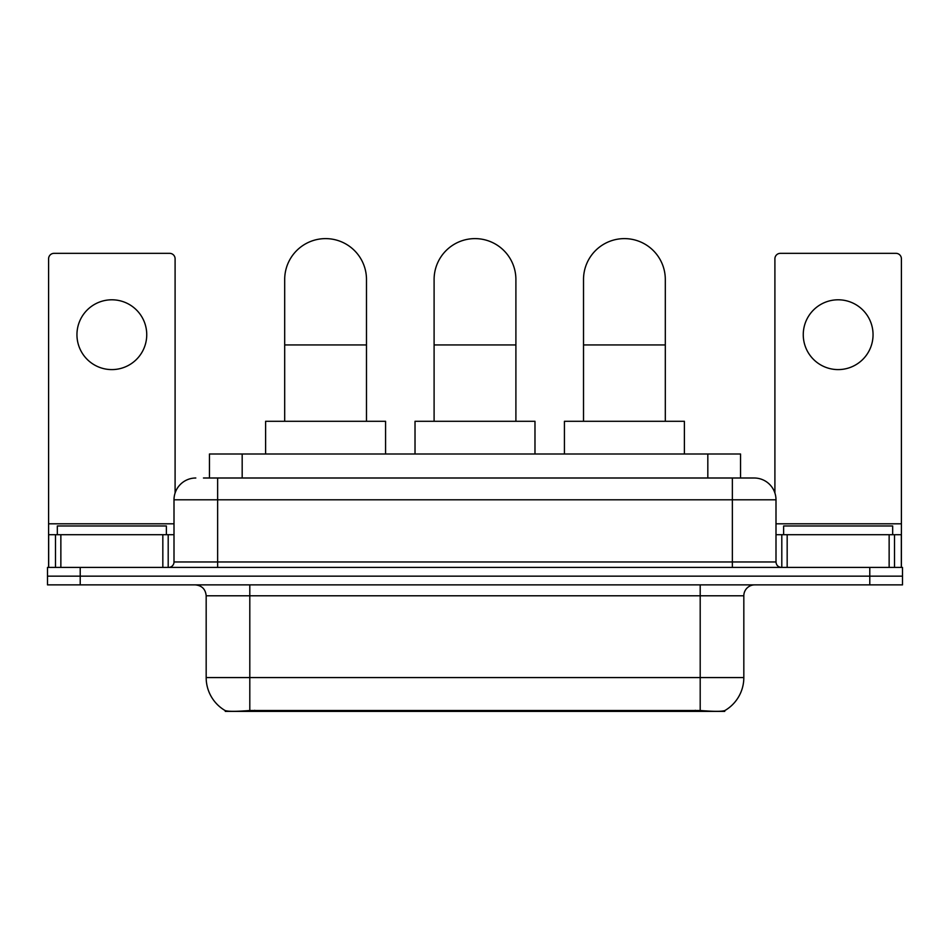 <?xml version="1.0" encoding="UTF-8"?>
<svg xmlns="http://www.w3.org/2000/svg" width="950" height="950" viewBox="0 0 950 950"><rect width="100%" height="100%" fill="white"/><g stroke="black" fill="none" stroke-linecap="round" stroke-linejoin="round"><path stroke-width="1.43" d="M209.463 478.004L209.463 454.005L740.537 454.005L740.537 478.004M724.743 710.612L724.743 711.384L225.257 711.384L225.257 710.612M206.174 677.576L249.803 677.576L249.803 595.781L206.174 595.781L206.174 677.576A38.166 38.166 0 0 0 225.043 710.505C227.869 711.597 236.123 711.597 249.803 710.505L700.197 710.505C713.866 711.597 722.119 711.597 724.957 710.505A38.166 38.166 0 0 0 743.826 677.576L743.826 595.781A10.901 10.901 0 0 1 754.727 584.879M80.216 567.423L902.5 567.423L902.5 576.151L47.5 576.151L47.5 584.879L80.216 584.879L80.216 576.151L47.5 576.151L47.5 567.423L80.216 567.423L80.216 576.151L902.5 576.151L902.5 584.879L80.216 584.879M203.953 478.004L746.546 478.004M203.454 478.004L217.633 478.004L217.633 499.807L174.004 499.807L174.004 561.972A5.451 5.451 0 0 1 168.554 567.423M195.819 478.004A21.814 21.814 0 0 0 174.004 499.807M754.181 478.004A21.814 21.814 0 0 1 775.996 499.807L732.367 499.807L732.367 478.004L753.849 478.004M775.996 499.807L775.996 561.972C776.316 565.286 778.133 567.102 781.446 567.423M902.5 567.423L902.5 576.151M166.369 534.707L166.369 525.979L57.321 525.979L57.321 534.707M111.839 299.796A34.901 34.901 0 0 0 76.95 334.697A34.901 34.901 0 0 0 111.839 369.598A34.901 34.901 0 0 0 146.739 334.697A34.901 34.901 0 0 0 111.839 299.796M162.83 567.423L162.83 534.707L60.859 534.707L60.859 567.423M175.097 493.003L175.097 258.792A5.451 5.451 0 0 0 169.646 253.341L54.043 253.341A5.451 5.451 0 0 0 48.593 258.792L48.593 534.707L60.859 534.707M162.83 534.707L174.004 534.707M48.593 567.423L48.593 534.707M892.679 534.707L892.679 525.979L783.631 525.979L783.631 534.707M284.691 421.289L284.691 279.514A40.897 40.897 0 0 1 325.589 238.616A40.897 40.897 0 0 1 366.486 279.514A40.897 40.897 0 0 0 325.589 238.616M366.486 421.289L366.486 279.514M385.569 454.005L385.569 421.289L265.608 421.289L265.608 454.005M434.103 421.289L434.103 279.514A40.897 40.897 0 0 1 475 238.616A40.897 40.897 0 0 1 515.898 279.514A40.897 40.897 0 0 0 475 238.616M515.898 421.289L515.898 279.514M534.981 454.005L534.981 421.289L415.019 421.289L415.019 454.005M583.514 421.289L583.514 279.514A40.897 40.897 0 0 1 624.411 238.616A40.897 40.897 0 0 1 665.309 279.514A40.897 40.897 0 0 0 624.411 238.616M665.309 421.289L665.309 279.514M684.392 454.005L684.392 421.289L564.431 421.289L564.431 454.005M838.161 299.796A34.901 34.901 0 0 0 803.261 334.697A34.901 34.901 0 0 0 838.161 369.598A34.901 34.901 0 0 0 873.05 334.697A34.901 34.901 0 0 0 838.161 299.796M889.141 567.423L889.141 534.707L787.17 534.707L787.17 567.423M901.408 567.423L901.408 534.707L901.408 567.423M889.141 534.707L901.408 534.707L901.408 258.792A5.451 5.451 0 0 0 895.957 253.341L780.354 253.341A5.451 5.451 0 0 0 774.903 258.792L774.903 493.003M775.996 534.707L787.17 534.707M695.293 711.384L695.293 710.303M254.707 711.384L254.707 710.303M242.179 478.004L242.179 454.005M707.821 478.004L707.821 454.005M700.197 584.879L700.197 595.781L249.803 595.781L249.803 584.879M743.826 595.781L700.197 595.781L700.197 677.576L743.826 677.576M700.197 710.505L700.197 677.576L249.803 677.576L249.803 710.505M869.784 584.879L869.784 567.423M217.633 567.423L217.633 561.972L775.996 561.972M174.004 561.972L217.633 561.972L217.633 499.807L732.367 499.807L732.367 567.423M174.004 523.806L48.593 523.806M168.197 534.707L168.197 567.423M48.676 534.707L48.676 567.423M55.492 567.423L55.492 534.707M284.691 344.945L366.486 344.945M434.103 344.945L515.898 344.945M583.514 344.945L665.309 344.945M901.408 523.806L775.996 523.806M901.324 567.423L901.324 534.707M894.508 534.707L894.508 567.423M781.803 567.423L781.803 534.707M206.174 595.781C205.533 589.154 201.899 585.521 195.273 584.879"/></g></svg>
